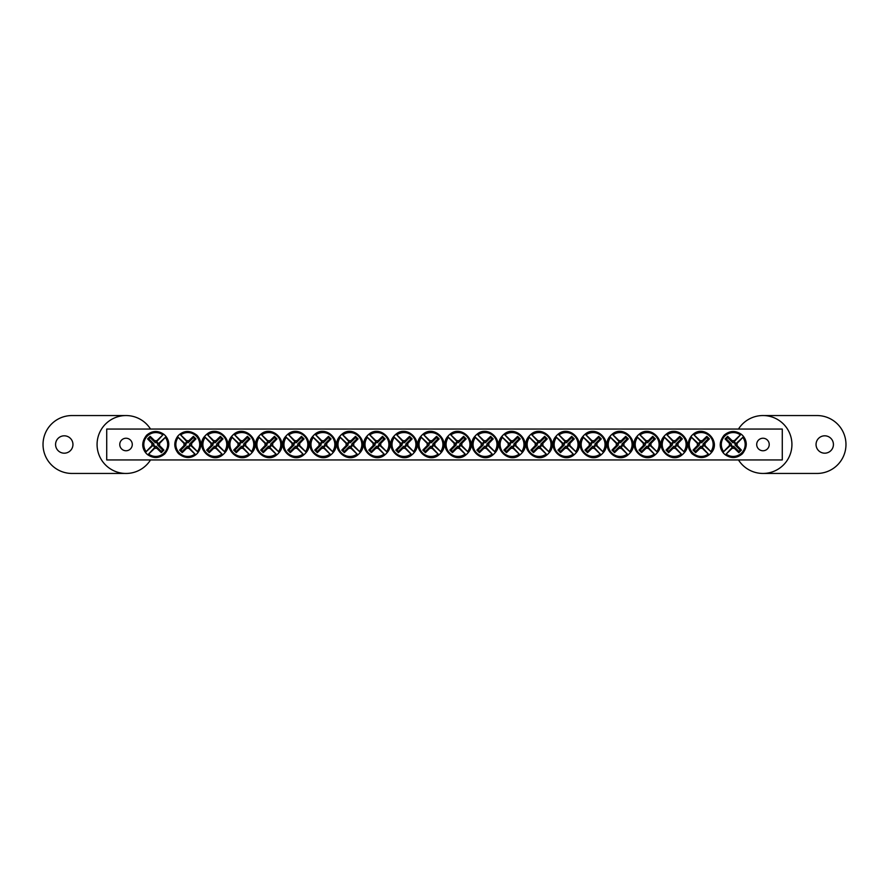 <?xml version="1.0" encoding="UTF-8"?>
<svg xmlns="http://www.w3.org/2000/svg" width="889" height="889" viewBox="0 0 889 889"><rect width="100%" height="100%" fill="white"/><g stroke="black" fill="none" stroke-linecap="round" stroke-linejoin="round"><path stroke-width="1.33" d="M106.724 429.054L782.276 429.054L782.276 459.946L106.724 459.946L106.724 429.054M132.283 444.5A6.256 6.256 0 0 1 122.904 449.923A6.256 6.256 0 0 1 122.904 439.077A6.256 6.256 0 0 1 132.283 444.5M769.229 444.5A6.256 6.256 0 0 1 759.839 449.923A6.256 6.256 0 0 1 759.839 439.077A6.256 6.256 0 0 1 769.229 444.5M154.764 448.2L155.075 447.045A2.634 2.634 0 0 1 153.208 445.178L145.818 452.001A12.446 12.446 0 0 1 163.254 434.565L163.976 434.399A13.024 13.024 0 0 1 165.854 436.277L165.354 437.399A11.946 11.946 0 0 1 148.652 454.101L147.53 454.601A13.024 13.024 0 0 1 145.652 452.723L146.152 451.601A11.946 11.946 0 0 1 162.854 434.899L156.431 441.955A2.634 2.634 0 0 1 158.298 443.822L159.453 443.511A3.823 3.823 0 0 1 159.453 445.489A38.571 3.367 45 0 1 163.92 450.101A38.06 3.323 135 0 1 161.353 452.668A38.571 3.367 -135 0 1 156.742 448.2A3.823 3.823 0 0 1 154.764 448.2A38.571 3.367 135 0 1 148.652 454.101M158.298 443.822L165.687 436.999A12.446 12.446 0 0 1 148.252 454.435L155.075 447.045M165.354 437.399A38.571 3.367 135 0 1 159.453 443.511M146.152 451.601A38.571 3.367 -45 0 1 152.052 445.489A3.823 3.823 0 0 1 152.052 443.511A38.571 3.367 -135 0 1 147.585 438.899A38.06 3.323 -45 0 1 150.152 436.332A38.571 3.367 45 0 1 154.764 440.8A3.823 3.823 0 0 1 156.742 440.8A38.571 3.367 -45 0 1 162.854 434.899M153.208 445.178L152.052 445.489M159.453 445.489L157.575 444.978A1.889 1.889 0 0 0 155.275 442.678L154.764 440.8M156.742 440.8L156.431 441.955M152.052 443.511L153.93 444.022A1.889 1.889 0 0 0 156.231 446.322L156.742 448.2M147.585 438.899L148.807 438.899L153.93 444.022M150.152 436.332L150.152 437.555L148.807 438.899M155.275 442.678L150.152 437.555M163.92 450.101L162.698 450.101L157.575 444.978M161.353 452.668L161.353 451.445L162.698 450.101M156.231 446.322L161.353 451.445M734.236 440.8L733.925 441.955A2.634 2.634 0 0 1 735.792 443.822L743.182 436.999A12.446 12.446 0 0 1 725.746 454.435L725.024 454.601A13.024 13.024 0 0 1 723.146 452.723L723.646 451.601A11.946 11.946 0 0 1 740.348 434.899L741.47 434.399A13.024 13.024 0 0 1 743.348 436.277L742.848 437.399A11.946 11.946 0 0 1 726.146 454.101L732.569 447.045A2.634 2.634 0 0 1 730.702 445.178L729.547 445.489A3.823 3.823 0 0 1 729.547 443.511A38.571 3.367 -135 0 1 725.08 438.899A38.06 3.323 -45 0 1 727.646 436.332A38.571 3.367 45 0 1 732.258 440.8A3.823 3.823 0 0 1 734.236 440.8A38.571 3.367 -45 0 1 740.348 434.899M730.702 445.178L723.313 452.001A12.446 12.446 0 0 1 740.748 434.565L733.925 441.955M723.646 451.601A38.571 3.367 -45 0 1 729.547 445.489M742.848 437.399A38.571 3.367 135 0 1 736.948 443.511A3.823 3.823 0 0 1 736.948 445.489A38.571 3.367 45 0 1 741.415 450.101A38.06 3.323 135 0 1 738.848 452.668A38.571 3.367 -135 0 1 734.236 448.2A3.823 3.823 0 0 1 732.258 448.2A38.571 3.367 135 0 1 726.146 454.101M735.792 443.822L736.948 443.511M729.547 443.511L731.425 444.022A1.889 1.889 0 0 0 733.725 446.322L734.236 448.2M732.258 448.2L732.569 447.045M736.948 445.489L735.07 444.978A1.889 1.889 0 0 0 732.769 442.678L732.258 440.8M741.415 450.101L740.193 450.101L735.07 444.978M738.848 452.668L738.848 451.445L740.193 450.101M733.725 446.322L738.848 451.445M725.08 438.899L726.302 438.899L731.425 444.022M727.646 436.332L727.646 437.555L726.302 438.899M732.769 442.678L727.646 437.555M427.298 443.511L428.442 443.822A2.634 2.634 0 0 1 430.309 441.955L423.486 434.565A12.446 12.446 0 0 1 440.922 452.001L441.088 452.723A13.024 13.024 0 0 1 439.222 454.601L438.099 454.101A11.946 11.946 0 0 1 421.386 437.399L420.897 436.277A13.024 13.024 0 0 1 422.764 434.399L423.886 434.899A11.946 11.946 0 0 1 440.588 451.601L433.532 445.178A2.634 2.634 0 0 1 431.665 447.045L431.976 448.2A3.823 3.823 0 0 1 429.998 448.2A38.571 3.367 135 0 1 425.398 452.668A38.06 3.323 -135 0 1 422.82 450.101A38.571 3.367 -45 0 1 427.298 445.489A3.823 3.823 0 0 1 427.298 443.511A38.571 3.367 -135 0 1 421.386 437.399M431.665 447.045L438.488 454.435A12.446 12.446 0 0 1 421.053 436.999L428.442 443.822M438.099 454.101A38.571 3.367 -135 0 1 431.976 448.2M423.886 434.899A38.571 3.367 45 0 1 429.998 440.8A3.823 3.823 0 0 1 431.976 440.8A38.571 3.367 -45 0 1 436.588 436.332A38.06 3.323 45 0 1 439.155 438.899A38.571 3.367 135 0 1 434.688 443.511A3.823 3.823 0 0 1 434.688 445.489A38.571 3.367 45 0 1 440.588 451.601M430.309 441.955L429.998 440.8M429.998 448.2L430.509 446.322A1.889 1.889 0 0 0 432.81 444.022L434.688 443.511M434.688 445.489L433.532 445.178M431.976 440.8L431.465 442.678A1.889 1.889 0 0 0 429.165 444.978L427.298 445.489M436.588 436.332L436.588 437.555L431.465 442.678M439.155 438.899L437.933 438.899L436.588 437.555M432.81 444.022L437.933 438.899M425.398 452.668L425.398 451.445L430.509 446.322M422.82 450.101L424.053 450.101L425.398 451.445M429.165 444.978L424.053 450.101M400.272 443.511L401.417 443.822A2.634 2.634 0 0 1 403.295 441.955L396.461 434.565A12.446 12.446 0 0 1 413.896 452.001L414.063 452.723A13.024 13.024 0 0 1 412.196 454.601L411.074 454.101A11.946 11.946 0 0 1 394.36 437.399L393.871 436.277A13.024 13.024 0 0 1 395.738 434.399L396.861 434.899A11.946 11.946 0 0 1 413.574 451.601L406.517 445.178A2.634 2.634 0 0 1 404.639 447.045L404.962 448.2A3.823 3.823 0 0 1 402.973 448.2A38.571 3.367 135 0 1 398.372 452.668A38.06 3.323 -135 0 1 395.805 450.101A38.571 3.367 -45 0 1 400.272 445.489A3.823 3.823 0 0 1 400.272 443.511A38.571 3.367 -135 0 1 394.36 437.399M404.639 447.045L411.474 454.435A12.446 12.446 0 0 1 394.038 436.999L401.417 443.822M411.074 454.101A38.571 3.367 -135 0 1 404.962 448.2M396.861 434.899A38.571 3.367 45 0 1 402.973 440.8A3.823 3.823 0 0 1 404.962 440.8A38.571 3.367 -45 0 1 409.562 436.332A38.06 3.323 45 0 1 412.129 438.899A38.571 3.367 135 0 1 407.662 443.511A3.823 3.823 0 0 1 407.662 445.489A38.571 3.367 45 0 1 413.574 451.601M403.295 441.955L402.973 440.8M402.973 448.2L403.484 446.322A1.889 1.889 0 0 0 405.795 444.022L407.662 443.511M407.662 445.489L406.517 445.178M404.962 440.8L404.451 442.678A1.889 1.889 0 0 0 402.139 444.978L400.272 445.489M409.562 436.332L409.562 437.555L404.451 442.678M412.129 438.899L410.907 438.899L409.562 437.555M405.795 444.022L410.907 438.899M398.372 452.668L398.372 451.445L403.484 446.322M395.805 450.101L397.027 450.101L398.372 451.445M402.139 444.978L397.027 450.101M373.247 443.511L374.402 443.822A2.634 2.634 0 0 1 376.269 441.955L369.446 434.565A12.446 12.446 0 0 1 386.882 452.001L387.037 452.723A13.024 13.024 0 0 1 385.17 454.601L384.048 454.101A11.946 11.946 0 0 1 367.346 437.399L366.846 436.277A13.024 13.024 0 0 1 368.713 434.399L369.835 434.899A11.946 11.946 0 0 1 386.548 451.601L379.492 445.178A2.634 2.634 0 0 1 377.625 447.045L377.936 448.2A3.823 3.823 0 0 1 375.958 448.2A38.571 3.367 135 0 1 371.346 452.668A38.06 3.323 -135 0 1 368.779 450.101A38.571 3.367 -45 0 1 373.247 445.489A3.823 3.823 0 0 1 373.247 443.511A38.571 3.367 -135 0 1 367.346 437.399M377.625 447.045L384.448 454.435A12.446 12.446 0 0 1 367.013 436.999L374.402 443.822M384.048 454.101A38.571 3.367 -135 0 1 377.936 448.2M369.835 434.899A38.571 3.367 45 0 1 375.958 440.8A3.823 3.823 0 0 1 377.936 440.8A38.571 3.367 -45 0 1 382.537 436.332A38.06 3.323 45 0 1 385.115 438.899A38.571 3.367 135 0 1 380.636 443.511A3.823 3.823 0 0 1 380.636 445.489A38.571 3.367 45 0 1 386.548 451.601M376.269 441.955L375.958 440.8M375.958 448.2L376.469 446.322A1.889 1.889 0 0 0 378.77 444.022L380.636 443.511M380.636 445.489L379.492 445.178M377.936 440.8L377.425 442.678A1.889 1.889 0 0 0 375.125 444.978L373.247 445.489M382.537 436.332L382.537 437.555L377.425 442.678M385.115 438.899L383.881 438.899L382.537 437.555M378.77 444.022L383.881 438.899M371.346 452.668L371.346 451.445L376.469 446.322M368.779 450.101L370.002 450.101L371.346 451.445M375.125 444.978L370.002 450.101M346.232 443.511L347.377 443.822A2.634 2.634 0 0 1 349.244 441.955L342.421 434.565A12.446 12.446 0 0 1 359.856 452.001L360.023 452.723A13.024 13.024 0 0 1 358.156 454.601L357.034 454.101A11.946 11.946 0 0 1 340.32 437.399L339.831 436.277A13.024 13.024 0 0 1 341.698 434.399L342.821 434.899A11.946 11.946 0 0 1 359.523 451.601L352.466 445.178A2.634 2.634 0 0 1 350.599 447.045L350.911 448.2A3.823 3.823 0 0 1 348.933 448.2A38.571 3.367 135 0 1 344.332 452.668A38.06 3.323 -135 0 1 341.754 450.101A38.571 3.367 -45 0 1 346.232 445.489A3.823 3.823 0 0 1 346.232 443.511A38.571 3.367 -135 0 1 340.32 437.399M350.599 447.045L357.422 454.435A12.446 12.446 0 0 1 339.987 436.999L347.377 443.822M357.034 454.101A38.571 3.367 -135 0 1 350.911 448.2M342.821 434.899A38.571 3.367 45 0 1 348.933 440.8A3.823 3.823 0 0 1 350.911 440.8A38.571 3.367 -45 0 1 355.522 436.332A38.06 3.323 45 0 1 358.089 438.899A38.571 3.367 135 0 1 353.622 443.511A3.823 3.823 0 0 1 353.622 445.489A38.571 3.367 45 0 1 359.523 451.601M349.244 441.955L348.933 440.8M348.933 448.2L349.444 446.322A1.889 1.889 0 0 0 351.744 444.022L353.622 443.511M353.622 445.489L352.466 445.178M350.911 440.8L350.399 442.678A1.889 1.889 0 0 0 348.099 444.978L346.232 445.489M355.522 436.332L355.522 437.555L350.399 442.678M358.089 438.899L356.867 438.899L355.522 437.555M351.744 444.022L356.867 438.899M344.332 452.668L344.332 451.445L349.444 446.322M341.754 450.101L342.987 450.101L344.332 451.445M348.099 444.978L342.987 450.101M319.207 443.511L320.351 443.822A2.634 2.634 0 0 1 322.229 441.955L315.395 434.565A12.446 12.446 0 0 1 332.83 452.001L332.997 452.723A13.024 13.024 0 0 1 331.13 454.601L330.008 454.101A11.946 11.946 0 0 1 313.306 437.399L312.806 436.277A13.024 13.024 0 0 1 314.673 434.399L315.795 434.899A11.946 11.946 0 0 1 332.508 451.601L325.452 445.178A2.634 2.634 0 0 1 323.574 447.045L323.896 448.2A3.823 3.823 0 0 1 321.907 448.2A38.571 3.367 135 0 1 317.306 452.668A38.06 3.323 -135 0 1 314.739 450.101A38.571 3.367 -45 0 1 319.207 445.489A3.823 3.823 0 0 1 319.207 443.511A38.571 3.367 -135 0 1 313.306 437.399M323.574 447.045L330.408 454.435A12.446 12.446 0 0 1 312.972 436.999L320.351 443.822M330.008 454.101A38.571 3.367 -135 0 1 323.896 448.2M315.795 434.899A38.571 3.367 45 0 1 321.907 440.8A3.823 3.823 0 0 1 323.896 440.8A38.571 3.367 -45 0 1 328.497 436.332A38.06 3.323 45 0 1 331.064 438.899A38.571 3.367 135 0 1 326.596 443.511A3.823 3.823 0 0 1 326.596 445.489A38.571 3.367 45 0 1 332.508 451.601M322.229 441.955L321.907 440.8M321.907 448.2L322.418 446.322A1.889 1.889 0 0 0 324.729 444.022L326.596 443.511M326.596 445.489L325.452 445.178M323.896 440.8L323.385 442.678A1.889 1.889 0 0 0 321.073 444.978L319.207 445.489M328.497 436.332L328.497 437.555L323.385 442.678M331.064 438.899L329.841 438.899L328.497 437.555M324.729 444.022L329.841 438.899M317.306 452.668L317.306 451.445L322.418 446.322M314.739 450.101L315.962 450.101L317.306 451.445M321.073 444.978L315.962 450.101M292.181 443.511L293.337 443.822A2.634 2.634 0 0 1 295.204 441.955L288.38 434.565A12.446 12.446 0 0 1 305.816 452.001L305.983 452.723A13.024 13.024 0 0 1 304.105 454.601L302.982 454.101A11.946 11.946 0 0 1 286.28 437.399L285.78 436.277A13.024 13.024 0 0 1 287.658 434.399L288.769 434.899A11.946 11.946 0 0 1 305.483 451.601L298.426 445.178A2.634 2.634 0 0 1 296.559 447.045L296.87 448.2A3.823 3.823 0 0 1 294.892 448.2A38.571 3.367 135 0 1 290.281 452.668A38.06 3.323 -135 0 1 287.714 450.101A38.571 3.367 -45 0 1 292.181 445.489A3.823 3.823 0 0 1 292.181 443.511A38.571 3.367 -135 0 1 286.28 437.399M296.559 447.045L303.382 454.435A12.446 12.446 0 0 1 285.947 436.999L293.337 443.822M302.982 454.101A38.571 3.367 -135 0 1 296.87 448.2M288.769 434.899A38.571 3.367 45 0 1 294.892 440.8A3.823 3.823 0 0 1 296.87 440.8A38.571 3.367 -45 0 1 301.471 436.332A38.06 3.323 45 0 1 304.049 438.899A38.571 3.367 135 0 1 299.582 443.511A3.823 3.823 0 0 1 299.582 445.489A38.571 3.367 45 0 1 305.483 451.601M295.204 441.955L294.892 440.8M294.892 448.2L295.404 446.322A1.889 1.889 0 0 0 297.704 444.022L299.582 443.511M299.582 445.489L298.426 445.178M296.87 440.8L296.359 442.678A1.889 1.889 0 0 0 294.059 444.978L292.181 445.489M301.471 436.332L301.471 437.555L296.359 442.678M304.049 438.899L302.816 438.899L301.471 437.555M297.704 444.022L302.816 438.899M290.281 452.668L290.281 451.445L295.404 446.322M287.714 450.101L288.936 450.101L290.281 451.445M294.059 444.978L288.936 450.101M265.166 443.511L266.311 443.822A2.634 2.634 0 0 1 268.178 441.955L261.355 434.565A12.446 12.446 0 0 1 278.79 452.001L278.957 452.723A13.024 13.024 0 0 1 277.09 454.601L275.968 454.101A11.946 11.946 0 0 1 259.255 437.399L258.766 436.277A13.024 13.024 0 0 1 260.633 434.399L261.755 434.899A11.946 11.946 0 0 1 278.457 451.601L271.401 445.178A2.634 2.634 0 0 1 269.534 447.045L269.845 448.2A3.823 3.823 0 0 1 267.867 448.2A38.571 3.367 135 0 1 263.266 452.668A38.06 3.323 -135 0 1 260.688 450.101A38.571 3.367 -45 0 1 265.166 445.489A3.823 3.823 0 0 1 265.166 443.511A38.571 3.367 -135 0 1 259.255 437.399M269.534 447.045L276.357 454.435A12.446 12.446 0 0 1 258.921 436.999L266.311 443.822M275.968 454.101A38.571 3.367 -135 0 1 269.845 448.2M261.755 434.899A38.571 3.367 45 0 1 267.867 440.8A3.823 3.823 0 0 1 269.845 440.8A38.571 3.367 -45 0 1 274.457 436.332A38.06 3.323 45 0 1 277.024 438.899A38.571 3.367 135 0 1 272.556 443.511A3.823 3.823 0 0 1 272.556 445.489A38.571 3.367 45 0 1 278.457 451.601M268.178 441.955L267.867 440.8M267.867 448.2L268.378 446.322A1.889 1.889 0 0 0 270.678 444.022L272.556 443.511M272.556 445.489L271.401 445.178M269.845 440.8L269.334 442.678A1.889 1.889 0 0 0 267.033 444.978L265.166 445.489M274.457 436.332L274.457 437.555L269.334 442.678M277.024 438.899L275.801 438.899L274.457 437.555M270.678 444.022L275.801 438.899M263.266 452.668L263.266 451.445L268.378 446.322M260.688 450.101L261.922 450.101L263.266 451.445M267.033 444.978L261.922 450.101M238.141 443.511L239.285 443.822A2.634 2.634 0 0 1 241.163 441.955L234.329 434.565A12.446 12.446 0 0 1 251.765 452.001L251.931 452.723A13.024 13.024 0 0 1 250.065 454.601L248.942 454.101A11.946 11.946 0 0 1 232.24 437.399L231.74 436.277A13.024 13.024 0 0 1 233.607 434.399L234.729 434.899A11.946 11.946 0 0 1 251.443 451.601L244.386 445.178A2.634 2.634 0 0 1 242.508 447.045L242.83 448.2A3.823 3.823 0 0 1 240.841 448.2A38.571 3.367 135 0 1 236.241 452.668A38.06 3.323 -135 0 1 233.674 450.101A38.571 3.367 -45 0 1 238.141 445.489A3.823 3.823 0 0 1 238.141 443.511A38.571 3.367 -135 0 1 232.24 437.399M242.508 447.045L249.342 454.435A12.446 12.446 0 0 1 231.907 436.999L239.285 443.822M248.942 454.101A38.571 3.367 -135 0 1 242.83 448.2M234.729 434.899A38.571 3.367 45 0 1 240.841 440.8A3.823 3.823 0 0 1 242.83 440.8A38.571 3.367 -45 0 1 247.431 436.332A38.06 3.323 45 0 1 249.998 438.899A38.571 3.367 135 0 1 245.531 443.511A3.823 3.823 0 0 1 245.531 445.489A38.571 3.367 45 0 1 251.443 451.601M241.163 441.955L240.841 440.8M240.841 448.2L241.352 446.322A1.889 1.889 0 0 0 243.664 444.022L245.531 443.511M245.531 445.489L244.386 445.178M242.83 440.8L242.319 442.678A1.889 1.889 0 0 0 240.008 444.978L238.141 445.489M247.431 436.332L247.431 437.555L242.319 442.678M249.998 438.899L248.776 438.899L247.431 437.555M243.664 444.022L248.776 438.899M236.241 452.668L236.241 451.445L241.352 446.322M233.674 450.101L234.896 450.101L236.241 451.445M240.008 444.978L234.896 450.101M211.115 443.511L212.271 443.822A2.634 2.634 0 0 1 214.138 441.955L207.315 434.565A12.446 12.446 0 0 1 224.75 452.001L224.917 452.723A13.024 13.024 0 0 1 223.039 454.601L221.917 454.101A11.946 11.946 0 0 1 205.215 437.399L204.714 436.277A13.024 13.024 0 0 1 206.592 434.399L207.704 434.899A11.946 11.946 0 0 1 224.417 451.601L217.361 445.178A2.634 2.634 0 0 1 215.494 447.045L215.805 448.2A3.823 3.823 0 0 1 213.827 448.2A38.571 3.367 135 0 1 209.215 452.668A38.06 3.323 -135 0 1 206.648 450.101A38.571 3.367 -45 0 1 211.115 445.489A3.823 3.823 0 0 1 211.115 443.511A38.571 3.367 -135 0 1 205.215 437.399M215.494 447.045L222.317 454.435A12.446 12.446 0 0 1 204.881 436.999L212.271 443.822M221.917 454.101A38.571 3.367 -135 0 1 215.805 448.2M207.704 434.899A38.571 3.367 45 0 1 213.827 440.8A3.823 3.823 0 0 1 215.805 440.8A38.571 3.367 -45 0 1 220.405 436.332A38.06 3.323 45 0 1 222.983 438.899A38.571 3.367 135 0 1 218.516 443.511A3.823 3.823 0 0 1 218.516 445.489A38.571 3.367 45 0 1 224.417 451.601M214.138 441.955L213.827 440.8M213.827 448.2L214.338 446.322A1.889 1.889 0 0 0 216.638 444.022L218.516 443.511M218.516 445.489L217.361 445.178M215.805 440.8L215.294 442.678A1.889 1.889 0 0 0 212.993 444.978L211.115 445.489M220.405 436.332L220.405 437.555L215.294 442.678M222.983 438.899L221.75 438.899L220.405 437.555M216.638 444.022L221.75 438.899M209.215 452.668L209.215 451.445L214.338 446.322M206.648 450.101L207.87 450.101L209.215 451.445M212.993 444.978L207.87 450.101M184.101 443.511L185.245 443.822A2.634 2.634 0 0 1 187.112 441.955L180.289 434.565A12.446 12.446 0 0 1 197.725 452.001L197.891 452.723A13.024 13.024 0 0 1 196.025 454.601L194.902 454.101A11.946 11.946 0 0 1 178.189 437.399L177.7 436.277A13.024 13.024 0 0 1 179.567 434.399L180.689 434.899A11.946 11.946 0 0 1 197.391 451.601L190.335 445.178A2.634 2.634 0 0 1 188.468 447.045L188.779 448.2A3.823 3.823 0 0 1 186.801 448.2A38.571 3.367 135 0 1 182.201 452.668A38.06 3.323 -135 0 1 179.622 450.101A38.571 3.367 -45 0 1 184.101 445.489A3.823 3.823 0 0 1 184.101 443.511A38.571 3.367 -135 0 1 178.189 437.399M188.468 447.045L195.291 454.435A12.446 12.446 0 0 1 177.856 436.999L185.245 443.822M194.902 454.101A38.571 3.367 -135 0 1 188.779 448.2M180.689 434.899A38.571 3.367 45 0 1 186.801 440.8A3.823 3.823 0 0 1 188.779 440.8A38.571 3.367 -45 0 1 193.391 436.332A38.06 3.323 45 0 1 195.958 438.899A38.571 3.367 135 0 1 191.491 443.511A3.823 3.823 0 0 1 191.491 445.489A38.571 3.367 45 0 1 197.391 451.601M187.112 441.955L186.801 440.8M186.801 448.2L187.312 446.322A1.889 1.889 0 0 0 189.613 444.022L191.491 443.511M191.491 445.489L190.335 445.178M188.779 440.8L188.268 442.678A1.889 1.889 0 0 0 185.968 444.978L184.101 445.489M193.391 436.332L193.391 437.555L188.268 442.678M195.958 438.899L194.735 438.899L193.391 437.555M189.613 444.022L194.735 438.899M182.201 452.668L182.201 451.445L187.312 446.322M179.622 450.101L180.856 450.101L182.201 451.445M185.968 444.978L180.856 450.101M454.312 443.511L455.468 443.822A2.634 2.634 0 0 1 457.335 441.955L450.512 434.565A12.446 12.446 0 0 1 467.947 452.001L468.103 452.723A13.024 13.024 0 0 1 466.236 454.601L465.114 454.101A11.946 11.946 0 0 1 448.412 437.399L447.912 436.277A13.024 13.024 0 0 1 449.778 434.399L450.901 434.899A11.946 11.946 0 0 1 467.614 451.601L460.558 445.178A2.634 2.634 0 0 1 458.691 447.045L459.002 448.2A3.823 3.823 0 0 1 457.024 448.2A38.571 3.367 135 0 1 452.412 452.668A38.06 3.323 -135 0 1 449.845 450.101A38.571 3.367 -45 0 1 454.312 445.489A3.823 3.823 0 0 1 454.312 443.511A38.571 3.367 -135 0 1 448.412 437.399M458.691 447.045L465.514 454.435A12.446 12.446 0 0 1 448.078 436.999L455.468 443.822M465.114 454.101A38.571 3.367 -135 0 1 459.002 448.2M450.901 434.899A38.571 3.367 45 0 1 457.024 440.8A3.823 3.823 0 0 1 459.002 440.8A38.571 3.367 -45 0 1 463.602 436.332A38.06 3.323 45 0 1 466.18 438.899A38.571 3.367 135 0 1 461.702 443.511A3.823 3.823 0 0 1 461.702 445.489A38.571 3.367 45 0 1 467.614 451.601M457.335 441.955L457.024 440.8M457.024 448.2L457.535 446.322A1.889 1.889 0 0 0 459.835 444.022L461.702 443.511M461.702 445.489L460.558 445.178M459.002 440.8L458.491 442.678A1.889 1.889 0 0 0 456.19 444.978L454.312 445.489M463.602 436.332L463.602 437.555L458.491 442.678M466.18 438.899L464.947 438.899L463.602 437.555M459.835 444.022L464.947 438.899M452.412 452.668L452.412 451.445L457.535 446.322M449.845 450.101L451.067 450.101L452.412 451.445M456.19 444.978L451.067 450.101M481.338 443.511L482.483 443.822A2.634 2.634 0 0 1 484.361 441.955L477.526 434.565A12.446 12.446 0 0 1 494.962 452.001L495.129 452.723A13.024 13.024 0 0 1 493.262 454.601L492.139 454.101A11.946 11.946 0 0 1 475.426 437.399L474.937 436.277A13.024 13.024 0 0 1 476.804 434.399L477.926 434.899A11.946 11.946 0 0 1 494.64 451.601L487.583 445.178A2.634 2.634 0 0 1 485.705 447.045L486.027 448.2A3.823 3.823 0 0 1 484.038 448.2A38.571 3.367 135 0 1 479.438 452.668A38.06 3.323 -135 0 1 476.871 450.101A38.571 3.367 -45 0 1 481.338 445.489A3.823 3.823 0 0 1 481.338 443.511A38.571 3.367 -135 0 1 475.426 437.399M485.705 447.045L492.539 454.435A12.446 12.446 0 0 1 475.104 436.999L482.483 443.822M492.139 454.101A38.571 3.367 -135 0 1 486.027 448.2M477.926 434.899A38.571 3.367 45 0 1 484.038 440.8A3.823 3.823 0 0 1 486.027 440.8A38.571 3.367 -45 0 1 490.628 436.332A38.06 3.323 45 0 1 493.195 438.899A38.571 3.367 135 0 1 488.728 443.511A3.823 3.823 0 0 1 488.728 445.489A38.571 3.367 45 0 1 494.64 451.601M484.361 441.955L484.038 440.8M484.038 448.2L484.549 446.322A1.889 1.889 0 0 0 486.861 444.022L488.728 443.511M488.728 445.489L487.583 445.178M486.027 440.8L485.516 442.678A1.889 1.889 0 0 0 483.205 444.978L481.338 445.489M490.628 436.332L490.628 437.555L485.516 442.678M493.195 438.899L491.973 438.899L490.628 437.555M486.861 444.022L491.973 438.899M479.438 452.668L479.438 451.445L484.549 446.322M476.871 450.101L478.093 450.101L479.438 451.445M483.205 444.978L478.093 450.101M508.364 443.511L509.508 443.822A2.634 2.634 0 0 1 511.375 441.955L504.552 434.565A12.446 12.446 0 0 1 521.987 452.001L522.154 452.723A13.024 13.024 0 0 1 520.287 454.601L519.165 454.101A11.946 11.946 0 0 1 502.452 437.399L501.963 436.277A13.024 13.024 0 0 1 503.83 434.399L504.952 434.899A11.946 11.946 0 0 1 521.654 451.601L514.598 445.178A2.634 2.634 0 0 1 512.731 447.045L513.042 448.2A3.823 3.823 0 0 1 511.064 448.2A38.571 3.367 135 0 1 506.463 452.668A38.06 3.323 -135 0 1 503.885 450.101A38.571 3.367 -45 0 1 508.364 445.489A3.823 3.823 0 0 1 508.364 443.511A38.571 3.367 -135 0 1 502.452 437.399M512.731 447.045L519.554 454.435A12.446 12.446 0 0 1 502.118 436.999L509.508 443.822M519.165 454.101A38.571 3.367 -135 0 1 513.042 448.2M504.952 434.899A38.571 3.367 45 0 1 511.064 440.8A3.823 3.823 0 0 1 513.042 440.8A38.571 3.367 -45 0 1 517.654 436.332A38.06 3.323 45 0 1 520.221 438.899A38.571 3.367 135 0 1 515.753 443.511A3.823 3.823 0 0 1 515.753 445.489A38.571 3.367 45 0 1 521.654 451.601M511.375 441.955L511.064 440.8M511.064 448.2L511.575 446.322A1.889 1.889 0 0 0 513.875 444.022L515.753 443.511M515.753 445.489L514.598 445.178M513.042 440.8L512.531 442.678A1.889 1.889 0 0 0 510.23 444.978L508.364 445.489M517.654 436.332L517.654 437.555L512.531 442.678M520.221 438.899L518.998 438.899L517.654 437.555M513.875 444.022L518.998 438.899M506.463 452.668L506.463 451.445L511.575 446.322M503.885 450.101L505.119 450.101L506.463 451.445M510.23 444.978L505.119 450.101M535.378 443.511L536.534 443.822A2.634 2.634 0 0 1 538.401 441.955L531.578 434.565A12.446 12.446 0 0 1 549.013 452.001L549.169 452.723A13.024 13.024 0 0 1 547.302 454.601L546.179 454.101A11.946 11.946 0 0 1 529.477 437.399L528.977 436.277A13.024 13.024 0 0 1 530.844 434.399L531.966 434.899A11.946 11.946 0 0 1 548.68 451.601L541.623 445.178A2.634 2.634 0 0 1 539.756 447.045L540.067 448.2A3.823 3.823 0 0 1 538.089 448.2A38.571 3.367 135 0 1 533.478 452.668A38.06 3.323 -135 0 1 530.911 450.101A38.571 3.367 -45 0 1 535.378 445.489A3.823 3.823 0 0 1 535.378 443.511A38.571 3.367 -135 0 1 529.477 437.399M539.756 447.045L546.579 454.435A12.446 12.446 0 0 1 529.144 436.999L536.534 443.822M546.179 454.101A38.571 3.367 -135 0 1 540.067 448.2M531.966 434.899A38.571 3.367 45 0 1 538.089 440.8A3.823 3.823 0 0 1 540.067 440.8A38.571 3.367 -45 0 1 544.668 436.332A38.06 3.323 45 0 1 547.246 438.899A38.571 3.367 135 0 1 542.768 443.511A3.823 3.823 0 0 1 542.768 445.489A38.571 3.367 45 0 1 548.68 451.601M538.401 441.955L538.089 440.8M538.089 448.2L538.601 446.322A1.889 1.889 0 0 0 540.901 444.022L542.768 443.511M542.768 445.489L541.623 445.178M540.067 440.8L539.556 442.678A1.889 1.889 0 0 0 537.256 444.978L535.378 445.489M544.668 436.332L544.668 437.555L539.556 442.678M547.246 438.899L546.013 438.899L544.668 437.555M540.901 444.022L546.013 438.899M533.478 452.668L533.478 451.445L538.601 446.322M530.911 450.101L532.133 450.101L533.478 451.445M537.256 444.978L532.133 450.101M562.404 443.511L563.548 443.822A2.634 2.634 0 0 1 565.426 441.955L558.592 434.565A12.446 12.446 0 0 1 576.028 452.001L576.194 452.723A13.024 13.024 0 0 1 574.327 454.601L573.205 454.101A11.946 11.946 0 0 1 556.492 437.399L556.003 436.277A13.024 13.024 0 0 1 557.87 434.399L558.992 434.899A11.946 11.946 0 0 1 575.694 451.601L568.649 445.178A2.634 2.634 0 0 1 566.771 447.045L567.093 448.2A3.823 3.823 0 0 1 565.104 448.2A38.571 3.367 135 0 1 560.503 452.668A38.06 3.323 -135 0 1 557.936 450.101A38.571 3.367 -45 0 1 562.404 445.489A3.823 3.823 0 0 1 562.404 443.511A38.571 3.367 -135 0 1 556.492 437.399M566.771 447.045L573.605 454.435A12.446 12.446 0 0 1 556.17 436.999L563.548 443.822M573.205 454.101A38.571 3.367 -135 0 1 567.093 448.2M558.992 434.899A38.571 3.367 45 0 1 565.104 440.8A3.823 3.823 0 0 1 567.093 440.8A38.571 3.367 -45 0 1 571.694 436.332A38.06 3.323 45 0 1 574.261 438.899A38.571 3.367 135 0 1 569.793 443.511A3.823 3.823 0 0 1 569.793 445.489A38.571 3.367 45 0 1 575.694 451.601M565.426 441.955L565.104 440.8M565.104 448.2L565.615 446.322A1.889 1.889 0 0 0 567.927 444.022L569.793 443.511M569.793 445.489L568.649 445.178M567.093 440.8L566.582 442.678A1.889 1.889 0 0 0 564.271 444.978L562.404 445.489M571.694 436.332L571.694 437.555L566.582 442.678M574.261 438.899L573.038 438.899L571.694 437.555M567.927 444.022L573.038 438.899M560.503 452.668L560.503 451.445L565.615 446.322M557.936 450.101L559.159 450.101L560.503 451.445M564.271 444.978L559.159 450.101M589.418 443.511L590.574 443.822A2.634 2.634 0 0 1 592.441 441.955L585.618 434.565A12.446 12.446 0 0 1 603.053 452.001L603.22 452.723A13.024 13.024 0 0 1 601.342 454.601L600.231 454.101A11.946 11.946 0 0 1 583.517 437.399L583.017 436.277A13.024 13.024 0 0 1 584.895 434.399L586.018 434.899A11.946 11.946 0 0 1 602.72 451.601L595.663 445.178A2.634 2.634 0 0 1 593.796 447.045L594.108 448.2A3.823 3.823 0 0 1 592.13 448.2A38.571 3.367 135 0 1 587.529 452.668A38.06 3.323 -135 0 1 584.951 450.101A38.571 3.367 -45 0 1 589.418 445.489A3.823 3.823 0 0 1 589.418 443.511A38.571 3.367 -135 0 1 583.517 437.399M593.796 447.045L600.62 454.435A12.446 12.446 0 0 1 583.184 436.999L590.574 443.822M600.231 454.101A38.571 3.367 -135 0 1 594.108 448.2M586.018 434.899A38.571 3.367 45 0 1 592.13 440.8A3.823 3.823 0 0 1 594.108 440.8A38.571 3.367 -45 0 1 598.719 436.332A38.06 3.323 45 0 1 601.286 438.899A38.571 3.367 135 0 1 596.819 443.511A3.823 3.823 0 0 1 596.819 445.489A38.571 3.367 45 0 1 602.72 451.601M592.441 441.955L592.13 440.8M592.13 448.2L592.641 446.322A1.889 1.889 0 0 0 594.941 444.022L596.819 443.511M596.819 445.489L595.663 445.178M594.108 440.8L593.596 442.678A1.889 1.889 0 0 0 591.296 444.978L589.418 445.489M598.719 436.332L598.719 437.555L593.596 442.678M601.286 438.899L600.064 438.899L598.719 437.555M594.941 444.022L600.064 438.899M587.529 452.668L587.529 451.445L592.641 446.322M584.951 450.101L586.184 450.101L587.529 451.445M591.296 444.978L586.184 450.101M616.444 443.511L617.599 443.822A2.634 2.634 0 0 1 619.466 441.955L612.643 434.565A12.446 12.446 0 0 1 630.079 452.001L630.234 452.723A13.024 13.024 0 0 1 628.367 454.601L627.245 454.101A11.946 11.946 0 0 1 610.543 437.399L610.043 436.277A13.024 13.024 0 0 1 611.91 434.399L613.032 434.899A11.946 11.946 0 0 1 629.745 451.601L622.689 445.178A2.634 2.634 0 0 1 620.822 447.045L621.133 448.2A3.823 3.823 0 0 1 619.155 448.2A38.571 3.367 135 0 1 614.543 452.668A38.06 3.323 -135 0 1 611.976 450.101A38.571 3.367 -45 0 1 616.444 445.489A3.823 3.823 0 0 1 616.444 443.511A38.571 3.367 -135 0 1 610.543 437.399M620.822 447.045L627.645 454.435A12.446 12.446 0 0 1 610.21 436.999L617.599 443.822M627.245 454.101A38.571 3.367 -135 0 1 621.133 448.2M613.032 434.899A38.571 3.367 45 0 1 619.155 440.8A3.823 3.823 0 0 1 621.133 440.8A38.571 3.367 -45 0 1 625.734 436.332A38.06 3.323 45 0 1 628.312 438.899A38.571 3.367 135 0 1 623.834 443.511A3.823 3.823 0 0 1 623.834 445.489A38.571 3.367 45 0 1 629.745 451.601M619.466 441.955L619.155 440.8M619.155 448.2L619.666 446.322A1.889 1.889 0 0 0 621.967 444.022L623.834 443.511M623.834 445.489L622.689 445.178M621.133 440.8L620.622 442.678A1.889 1.889 0 0 0 618.322 444.978L616.444 445.489M625.734 436.332L625.734 437.555L620.622 442.678M628.312 438.899L627.078 438.899L625.734 437.555M621.967 444.022L627.078 438.899M614.543 452.668L614.543 451.445L619.666 446.322M611.976 450.101L613.199 450.101L614.543 451.445M618.322 444.978L613.199 450.101M643.469 443.511L644.614 443.822A2.634 2.634 0 0 1 646.492 441.955L639.658 434.565A12.446 12.446 0 0 1 657.093 452.001L657.26 452.723A13.024 13.024 0 0 1 655.393 454.601L654.271 454.101A11.946 11.946 0 0 1 637.557 437.399L637.069 436.277A13.024 13.024 0 0 1 638.935 434.399L640.058 434.899A11.946 11.946 0 0 1 656.76 451.601L649.715 445.178A2.634 2.634 0 0 1 647.837 447.045L648.159 448.2A3.823 3.823 0 0 1 646.17 448.2A38.571 3.367 135 0 1 641.569 452.668A38.06 3.323 -135 0 1 639.002 450.101A38.571 3.367 -45 0 1 643.469 445.489A3.823 3.823 0 0 1 643.469 443.511A38.571 3.367 -135 0 1 637.557 437.399M647.837 447.045L654.671 454.435A12.446 12.446 0 0 1 637.235 436.999L644.614 443.822M654.271 454.101A38.571 3.367 -135 0 1 648.159 448.2M640.058 434.899A38.571 3.367 45 0 1 646.17 440.8A3.823 3.823 0 0 1 648.159 440.8A38.571 3.367 -45 0 1 652.759 436.332A38.06 3.323 45 0 1 655.326 438.899A38.571 3.367 135 0 1 650.859 443.511A3.823 3.823 0 0 1 650.859 445.489A38.571 3.367 45 0 1 656.76 451.601M646.492 441.955L646.17 440.8M646.17 448.2L646.681 446.322A1.889 1.889 0 0 0 648.992 444.022L650.859 443.511M650.859 445.489L649.715 445.178M648.159 440.8L647.648 442.678A1.889 1.889 0 0 0 645.336 444.978L643.469 445.489M652.759 436.332L652.759 437.555L647.648 442.678M655.326 438.899L654.104 438.899L652.759 437.555M648.992 444.022L654.104 438.899M641.569 452.668L641.569 451.445L646.681 446.322M639.002 450.101L640.224 450.101L641.569 451.445M645.336 444.978L640.224 450.101M670.484 443.511L671.639 443.822A2.634 2.634 0 0 1 673.506 441.955L666.683 434.565A12.446 12.446 0 0 1 684.119 452.001L684.286 452.723A13.024 13.024 0 0 1 682.408 454.601L681.296 454.101A11.946 11.946 0 0 1 664.583 437.399L664.083 436.277A13.024 13.024 0 0 1 665.961 434.399L667.083 434.899A11.946 11.946 0 0 1 683.785 451.601L676.729 445.178A2.634 2.634 0 0 1 674.862 447.045L675.173 448.2A3.823 3.823 0 0 1 673.195 448.2A38.571 3.367 135 0 1 668.595 452.668A38.06 3.323 -135 0 1 666.017 450.101A38.571 3.367 -45 0 1 670.484 445.489A3.823 3.823 0 0 1 670.484 443.511A38.571 3.367 -135 0 1 664.583 437.399M674.862 447.045L681.685 454.435A12.446 12.446 0 0 1 664.25 436.999L671.639 443.822M681.296 454.101A38.571 3.367 -135 0 1 675.173 448.2M667.083 434.899A38.571 3.367 45 0 1 673.195 440.8A3.823 3.823 0 0 1 675.173 440.8A38.571 3.367 -45 0 1 679.785 436.332A38.06 3.323 45 0 1 682.352 438.899A38.571 3.367 135 0 1 677.885 443.511A3.823 3.823 0 0 1 677.885 445.489A38.571 3.367 45 0 1 683.785 451.601M673.506 441.955L673.195 440.8M673.195 448.2L673.706 446.322A1.889 1.889 0 0 0 676.007 444.022L677.885 443.511M677.885 445.489L676.729 445.178M675.173 440.8L674.662 442.678A1.889 1.889 0 0 0 672.362 444.978L670.484 445.489M679.785 436.332L679.785 437.555L674.662 442.678M682.352 438.899L681.13 438.899L679.785 437.555M676.007 444.022L681.13 438.899M668.595 452.668L668.595 451.445L673.706 446.322M666.017 450.101L667.25 450.101L668.595 451.445M672.362 444.978L667.25 450.101M697.509 443.511L698.665 443.822A2.634 2.634 0 0 1 700.532 441.955L693.709 434.565A12.446 12.446 0 0 1 711.144 452.001L711.3 452.723A13.024 13.024 0 0 1 709.433 454.601L708.311 454.101A11.946 11.946 0 0 1 691.609 437.399L691.109 436.277A13.024 13.024 0 0 1 692.976 434.399L694.098 434.899A11.946 11.946 0 0 1 710.811 451.601L703.755 445.178A2.634 2.634 0 0 1 701.888 447.045L702.199 448.2A3.823 3.823 0 0 1 700.221 448.2A38.571 3.367 135 0 1 695.609 452.668A38.06 3.323 -135 0 1 693.042 450.101A38.571 3.367 -45 0 1 697.509 445.489A3.823 3.823 0 0 1 697.509 443.511A38.571 3.367 -135 0 1 691.609 437.399M701.888 447.045L708.711 454.435A12.446 12.446 0 0 1 691.275 436.999L698.665 443.822M708.311 454.101A38.571 3.367 -135 0 1 702.199 448.2M694.098 434.899A38.571 3.367 45 0 1 700.221 440.8A3.823 3.823 0 0 1 702.199 440.8A38.571 3.367 -45 0 1 706.799 436.332A38.06 3.323 45 0 1 709.378 438.899A38.571 3.367 135 0 1 704.899 443.511A3.823 3.823 0 0 1 704.899 445.489A38.571 3.367 45 0 1 710.811 451.601M700.532 441.955L700.221 440.8M700.221 448.2L700.732 446.322A1.889 1.889 0 0 0 703.032 444.022L704.899 443.511M704.899 445.489L703.755 445.178M702.199 440.8L701.688 442.678A1.889 1.889 0 0 0 699.387 444.978L697.509 445.489M706.799 436.332L706.799 437.555L701.688 442.678M709.378 438.899L708.144 438.899L706.799 437.555M703.032 444.022L708.144 438.899M695.609 452.668L695.609 451.445L700.732 446.322M693.042 450.101L694.265 450.101L695.609 451.445M699.387 444.978L694.265 450.101M64.264 453.19A8.69 8.69 0 0 0 71.787 440.155A8.69 8.69 0 0 0 56.74 440.155A8.69 8.69 0 0 0 64.264 453.19M150.519 429.054A28.948 28.948 0 0 0 126.027 415.552A28.948 28.948 0 0 0 100.679 458.491A28.948 28.948 0 0 0 150.519 459.946M126.027 415.552L71.987 415.552A28.948 28.948 0 0 0 43.028 444.5A28.948 28.948 0 0 0 71.987 473.448L126.027 473.448M824.736 435.81A8.69 8.69 0 0 0 817.213 448.845A8.69 8.69 0 0 0 832.26 448.845A8.69 8.69 0 0 0 824.736 435.81M738.481 459.946A28.948 28.948 0 0 0 762.973 473.448A28.948 28.948 0 0 0 788.321 430.509A28.948 28.948 0 0 0 738.481 429.054M762.973 473.448L817.013 473.448A28.948 28.948 0 0 0 845.972 444.5A28.948 28.948 0 0 0 817.013 415.552L762.973 415.552M163.954 434.377C157.975 430.287 152.208 430.554 146.641 435.188C141.796 441.344 141.462 447.189 145.629 452.712M147.541 454.623C153.53 458.713 159.298 458.446 164.865 453.812C169.71 447.656 170.043 441.811 165.876 436.288M725.046 454.623C731.025 458.713 736.792 458.446 742.359 453.812C747.205 447.656 747.538 441.811 743.371 436.288M741.459 434.377C735.47 430.287 729.702 430.554 724.135 435.188C719.29 441.344 718.957 447.189 723.124 452.712M441.111 452.712C451.268 441.477 434.032 424.22 422.786 434.377M420.875 436.288C410.707 447.523 427.942 464.78 439.199 454.623M414.085 452.712C424.253 441.477 407.018 424.22 395.761 434.377M393.849 436.288C383.681 447.523 400.917 464.78 412.174 454.623M387.059 452.712C397.227 441.477 379.992 424.22 368.735 434.377M366.824 436.288C356.667 447.523 373.902 464.78 385.148 454.623M360.045 452.712C370.202 441.477 352.966 424.22 341.72 434.377M339.809 436.288C329.641 447.523 346.877 464.78 358.134 454.623M333.019 452.712C343.187 441.477 325.952 424.22 314.695 434.377M312.784 436.288C302.616 447.523 319.851 464.78 331.108 454.623M305.994 452.712C316.162 441.477 298.926 424.22 287.669 434.377M285.758 436.288C275.601 447.523 292.837 464.78 304.082 454.623M278.979 452.712C289.136 441.477 271.901 424.22 260.655 434.377M258.743 436.288C248.576 447.523 265.811 464.78 277.068 454.623M251.954 452.712C262.122 441.477 244.886 424.22 233.629 434.377M231.718 436.288C221.55 447.523 238.785 464.78 250.042 454.623M224.928 452.712C235.096 441.477 217.861 424.22 206.604 434.377M204.692 436.288C194.535 447.523 211.771 464.78 223.017 454.623M197.914 452.712C202.003 446.723 201.736 440.955 197.114 435.388C190.946 430.543 185.112 430.209 179.589 434.377M177.678 436.288C173.577 442.278 173.844 448.045 178.478 453.612C184.634 458.457 190.479 458.791 196.002 454.623M468.125 452.712C478.293 441.477 461.058 424.22 449.801 434.377M447.889 436.288C437.732 447.523 454.968 464.78 466.214 454.623M495.151 452.712C505.319 441.477 488.083 424.22 476.826 434.377M474.915 436.288C464.747 447.523 481.982 464.78 493.239 454.623M522.176 452.712C532.333 441.477 515.098 424.22 503.852 434.377M501.941 436.288C491.773 447.523 509.008 464.78 520.265 454.623M549.191 452.712C559.359 441.477 542.123 424.22 530.866 434.377M528.955 436.288C518.798 447.523 536.034 464.78 547.28 454.623M576.216 452.712C586.384 441.477 569.149 424.22 557.892 434.377M555.981 436.288C545.813 447.523 563.048 464.78 574.305 454.623M603.242 452.712C613.399 441.477 596.163 424.22 584.918 434.377M583.006 436.288C572.838 447.523 590.074 464.78 601.331 454.623M630.257 452.712C640.424 441.477 623.189 424.22 611.932 434.377M610.021 436.288C599.864 447.523 617.099 464.78 628.345 454.623M657.282 452.712C667.45 441.477 650.215 424.22 638.958 434.377M637.046 436.288C626.878 447.523 644.114 464.78 655.371 454.623M684.308 452.712C694.465 441.477 677.229 424.22 665.983 434.377M664.072 436.288C653.904 447.523 671.139 464.78 682.396 454.623M711.322 452.712C721.49 441.477 704.255 424.22 692.998 434.377M691.086 436.288C686.997 442.278 687.264 448.045 691.886 453.612C698.054 458.457 703.888 458.791 709.411 454.623"/></g></svg>
